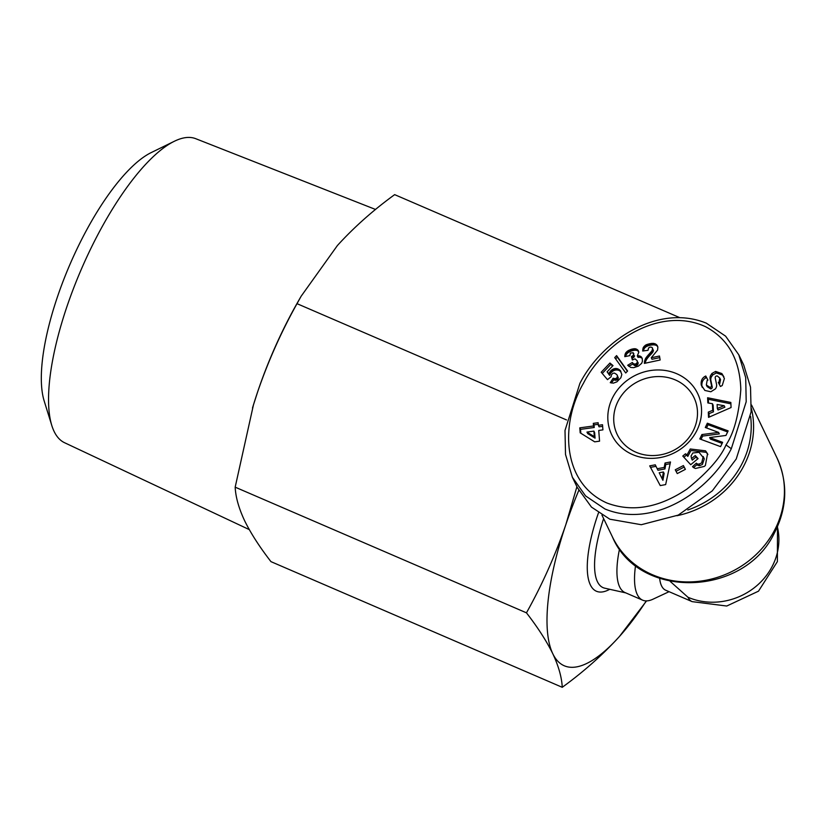 <?xml version="1.0" encoding="UTF-8"?>
<svg xmlns="http://www.w3.org/2000/svg" width="826" height="826" viewBox="0 0 826 826"><rect width="100%" height="100%" fill="white"/><g stroke="black" fill="none" stroke-linecap="round" stroke-linejoin="round"><path stroke-width="1.24" d="M579.893 383.388C601.751 340.715 657.475 303.276 706.271 323.142L725.61 336.161L738.816 354.829L745.702 377.647L746.198 401.735L731.32 448.725C709.41 491.676 653.025 528.867 604.942 508.971L585.582 495.92L572.387 477.283L565.511 454.476L565.005 430.449L579.893 383.388M583.383 383.388C604.178 342.222 659.365 305.486 705.425 326.642C728.16 338.732 739.962 359.702 740.808 389.573C738.929 414.673 733.994 433.123 726.013 444.925C720.54 457.749 707.552 472.451 687.025 489.023C659.065 507.856 632.365 512.512 606.934 503.013C561.401 482.745 560.369 422.933 583.383 383.388M723.875 376.821L721.831 373.538L724.381 378.545L722.234 385.515L720.427 386.475L718.31 382.438L719.033 382.066L719.797 378.081L717.34 375.975A1.714 1.559 -25.7 0 0 715.213 377.936L716.524 384.183A6.412 5.834 154.3 0 1 715.894 388.148A6.412 5.834 154.3 0 1 715.419 388.891L710.845 391.772L704.867 390.45L701.264 385.04C700.716 381.044 701.976 378.153 705.043 376.377L705.765 376.006L707.934 380.115L707.118 380.538L706.354 384.968L710.009 387.394A1.714 1.559 -25.7 0 0 711.485 385.422L710.153 379.041A6.412 5.834 154.3 0 1 710.494 375.675L711.929 373.466L715.626 371.432L721.831 373.538M722.564 375.056L716.359 372.949L712.652 374.983L711.929 373.466M707.882 380.146L706.498 377.523L705.776 377.895C702.709 379.671 701.45 382.562 701.986 386.558L701.264 385.04M707.872 454.517L706.282 452.338L690.98 450.511L687.79 456.396L687.067 454.878L690.257 448.993L705.549 450.82L707.541 453.742L705.373 465.503L704.258 466.432L695.502 468.466A7.909 7.197 154.3 0 1 692.498 466.659L696.318 463.169A3.201 2.912 -25.7 0 0 699.126 464.057L701.677 462.921L703.215 456.51L704.279 458.843L699.023 452.297L692.808 452.989L691.063 455.993L691.538 458.616L695.255 455.529L698.073 458.606L690.712 464.708L682.782 456.045L685.487 453.804L687.067 454.878M697.691 458.915L695.988 457.046L692.271 460.134L691.538 458.616M704.279 458.843L702.41 464.439L699.859 465.575L699.126 464.057M249.266 529.6L64.573 442.726A165.561 53.907 -66.7 0 1 54.093 431.399A165.561 53.907 -66.7 0 1 51.79 425.473L44.15 400.889A144.664 47.103 -66.7 0 1 69.838 264.681A144.664 47.103 -66.7 0 1 151.303 152.542L174.42 141.236A165.561 53.907 -66.7 0 1 195.741 138.696L375.551 209.463M51.79 425.473A165.561 53.907 -66.7 0 1 81.185 269.586A165.561 53.907 -66.7 0 1 174.42 141.236M252.498 408.054A172.397 56.127 -66.7 0 1 253.489 404.771A172.397 56.127 -66.7 0 1 257.671 391.782A172.397 56.127 -66.7 0 1 297.752 302.171L301.129 296.245L337.411 245.518C354.013 227.264 373.094 210.31 394.652 194.637L679.602 317.576M669.07 591.684L652.963 599.211A81.134 26.411 -66.7 0 1 642.649 600.172L625.045 592.572A81.134 26.411 -66.7 0 1 619.655 586.904A81.134 26.411 -66.7 0 1 619.541 548.867M642.649 600.172A81.134 26.411 -66.7 0 1 637.259 594.503A81.134 26.411 -66.7 0 1 635.566 565.418M777.503 526.627L777.369 561.628L758.495 591.179L726.746 606.026L692.136 601.638L665.725 590.239A62.879 20.474 -66.7 0 1 661.554 585.851A62.879 20.474 -66.7 0 1 659.664 578.437M670.165 581.37L687.965 597.25A62.879 57.2 -25.7 0 0 754.561 587.534A62.879 57.2 -25.7 0 0 777.38 526.905M751.402 408.519A91.273 83.034 154.3 0 1 743.049 467.31A91.273 83.034 154.3 0 1 676.907 515.723M750.597 416.387A89.239 81.196 154.3 0 1 740.922 465.792A89.239 81.196 154.3 0 1 687.81 509.972M710.009 387.394L710.742 388.912A1.714 1.559 -25.7 0 0 712.218 386.94L711.485 385.422M618.633 400.104A42.591 38.75 -25.7 0 0 617.218 434.507A42.591 38.75 -25.7 0 0 635.906 452.194A42.591 38.75 -25.7 0 0 692.58 432.008A42.591 38.75 -25.7 0 0 693.995 397.605A42.591 38.75 -25.7 0 0 675.307 379.919A42.591 38.75 -25.7 0 0 618.633 400.104M632.644 454.599A47.66 43.365 154.3 0 1 613.315 396.304A47.66 43.365 154.3 0 1 676.742 373.724A47.66 43.365 154.3 0 1 696.07 432.008A47.66 43.365 154.3 0 1 632.644 454.599M646.552 600.894L619.5 636.423C602.887 654.677 583.806 671.641 562.248 687.304L270.959 561.639C259.612 546.988 250.846 533.369 244.641 520.762C238.807 508.32 235.647 497.118 235.173 487.164L253.437 404.946L257.671 391.782C268.254 361.003 281.367 331.629 297.019 303.669L301.129 296.245M297.019 303.669L566.543 419.949M235.173 487.164L526.461 612.83C542.104 584.86 555.227 555.495 565.81 524.716L576.92 486.71M562.248 687.304C561.773 677.341 558.613 666.148 552.78 653.707C546.575 641.1 537.798 627.481 526.461 612.83M646.293 600.894A172.397 56.127 -66.7 0 1 619.5 636.423A172.397 56.127 -66.7 0 1 552.78 653.707A172.397 56.127 -66.7 0 1 565.81 524.716A172.397 56.127 -66.7 0 1 578.778 490.407M738.816 354.829L743.741 365.071L750.514 387.167L751.133 411.813L736.245 458.967L712.28 490.871L678.249 515.104L641.296 524.716L609.867 519.213L591.468 507.102L577.312 487.526L572.387 477.283M728.14 430.883L725.951 435.447L709.668 437.553L722.636 442.344L720.582 446.629L699.798 438.947L701.893 434.559L718.589 432.401L705.29 427.486L707.345 423.201L728.14 430.883M712.735 410.326L712.425 403.707L707.851 402.933L707.603 397.76L730.834 402.448L731.072 407.538L708.543 417.367L708.295 412.122L712.735 410.326L713.468 411.833L709.018 413.64L708.295 412.122M657.207 468.734L664.228 467.433L665.023 463.004L670.505 461.982L665.653 484.594L660.253 485.595L649.711 465.864L655.276 464.821L657.94 470.252L655.276 464.821M677.258 473.577L675.265 469.787L683.401 465.565L685.394 469.354L677.258 473.577M656.422 344.587L657.857 347.096L657.599 350.028L651.26 357.772L659.478 356.006L660.15 360.002L644.342 363.399L645.653 358.298L651.951 350.782L652.654 348.541L651.797 347.292L650.083 347.075L648.544 348.014L648.028 350.286L642.68 351.019L643.278 347.54L646.046 344.845L651.683 343.389L655.668 344.039L657.155 346.104L655.668 344.039M625.726 372.98L614.709 357.596L616.588 355.614L627.595 371.019L625.726 372.98M599.562 441.167L594.699 441.838L580.182 432.845L579.8 427.847L593.512 425.968L593.305 423.366L598.148 422.705L598.344 425.307L602.515 424.729L602.918 429.871L598.736 430.449L599.562 441.167M610.259 382.675L613.14 378.225L615.194 378.742L616.867 377.895L617.528 376.047L616.754 374.519L614.441 373.084L612.944 373.269L611.405 374.787L611.106 376.749L607.492 379.65L601.214 372.237L609.949 363.037L613.026 365.588L607.11 371.824L608.876 373.889L611.467 370.11L616.144 368.468L620.233 370.461L621.833 374.477L620.863 377.74L616.908 381.839L613.336 383.15L610.259 382.675M627.677 365.268L632.313 362.48L633.635 363.925L635.731 364.018L637.197 362.686L637.29 360.879L635.008 358.856L632.365 359.981L631.436 356.564L633.573 355.149L633.222 352.733L630.393 353.084L629.856 355.624L624.786 356.646L625.664 352.96L627.997 350.751L631.539 349.212L634.585 348.706L636.856 349.274L638.818 352.279L637.28 355.851L640.057 356.047L642.215 358.422L642.442 361.21L641.668 363.326L638.364 366.145L633.718 367.663L630.775 367.456L627.677 365.268M709.668 437.553L710.401 439.071L722.13 443.407M727.623 431.946L708.078 424.719L707.345 423.201M708.078 424.719L706.529 427.951M701.893 434.559L702.627 436.076L719.312 433.918L718.589 432.401M702.627 436.076L701.026 439.401M712.652 374.983L711.227 377.193A6.412 5.834 -25.7 0 0 710.887 380.559L712.218 386.94M710.742 388.912L707.159 386.651L706.354 384.968M706.498 377.523L705.765 376.006M701.986 386.558L702.276 387.394M719.797 378.081L720.53 379.599L719.766 383.584L719.095 383.935M687.79 456.396L685.487 453.804M686.21 455.312L683.887 457.253M695.988 457.046L695.255 455.529M696.318 463.169L697.03 464.666A3.201 2.912 -25.7 0 0 699.859 465.575M693.561 467.547L697.03 464.666L696.297 463.149M713.468 411.833L713.148 405.225L712.425 403.707M709.018 413.64L709.183 417.089M730.896 403.831L708.336 399.278L707.603 397.76M708.336 399.278L708.512 403.047M665.023 463.004L665.746 464.522L664.951 468.951L664.228 467.433M664.951 468.951L657.94 470.252M656.009 466.339L650.516 467.361M670.134 463.706L665.746 464.522M683.401 465.565L684.124 467.082L676.05 471.274M685.343 469.385L684.124 467.082M657.155 345.392L657.672 346.476M657.754 346.765L656.556 344.69M656.391 345.557L654.801 343.647M655.524 345.165L654.543 344.927L653.81 343.41M654.543 344.927L653.511 343.368M654.244 344.886L653.376 344.855L652.654 343.337M653.376 344.855L652.416 344.907L651.683 343.389M652.416 344.907L651.311 345.041L650.589 343.523M651.311 345.041L650.124 345.268L649.391 343.75M650.124 345.268L649.091 343.812M649.825 345.33L648.668 345.629L647.935 344.112M648.668 345.629L647.656 345.98L646.923 344.463M647.656 345.98L646.779 346.362L646.046 344.845M646.779 346.362L646.056 346.775L645.323 345.258M646.056 346.775L645.251 345.309M645.984 346.827L645.168 347.498L644.435 345.98M645.168 347.498L644.497 348.231L643.764 346.714M644.497 348.231L644.012 349.057L643.278 347.54M644.012 349.057L643.795 349.594L643.062 348.076M643.795 349.594L643.568 350.461L642.835 348.944M643.206 350.947L642.711 349.925M652.654 348.541L652.303 347.715M653.387 350.059L652.643 349.274M653.376 350.792L653.005 351.762L652.282 350.245M653.005 351.762L652.674 352.299L651.951 350.782M652.674 352.299L652.127 353.001L651.404 351.484M652.127 353.001L651.394 353.838L650.671 352.32M651.394 353.838L650.454 354.839L649.721 353.321M650.454 354.839L649.628 353.404M650.361 354.922L649.473 355.861L648.74 354.344M649.473 355.861L648.678 356.76L647.945 355.242M648.678 356.76L647.956 357.596L647.233 356.078M647.956 357.596L647.347 358.381L646.613 356.873M647.347 358.381L646.83 359.124L646.097 357.606M646.83 359.124L646.386 359.816L645.653 358.298M646.386 359.816L646.056 360.466L645.323 358.949M646.056 360.466L645.736 361.179L645.013 359.661M645.736 361.179L645.426 362.108L644.693 360.59M645.426 362.108L645.209 363.048L644.476 361.53M644.765 363.316L644.352 362.469M659.747 357.627L651.982 359.289L651.26 357.772M616.588 355.614L617.321 357.131L615.638 358.897M627.388 371.235L617.321 357.131M602.639 426.33L599.077 426.825L598.344 425.307M598.272 424.306L594.039 424.884L593.305 423.366M594.039 424.884L594.235 427.486L593.512 425.968M594.235 427.486L580.523 429.365L579.8 427.847M580.523 429.365L580.823 433.247M613.14 378.225L613.873 379.743L611.354 382.996M620.233 370.461L620.801 371.194M620.966 371.979L619.572 369.821M620.295 371.339L618.839 369.305M619.562 370.822L617.993 368.861M618.715 370.378L617.105 368.582M617.827 370.1L616.877 369.986L616.144 368.468M616.877 369.986L615.886 370.007L615.163 368.489M615.886 370.007L615.019 368.51M615.742 370.027L614.802 370.213L614.069 368.695M614.802 370.213L613.883 370.554L613.16 369.036M613.883 370.554L613.026 371.019L612.293 369.501M613.026 371.019L612.19 371.628L611.467 370.11M612.19 371.628L611.405 372.371L610.672 370.853M611.405 372.371L610.941 372.898L610.207 371.38M610.941 372.898L610.362 373.744L609.629 372.227M610.362 373.744L609.98 374.467L609.258 372.949M609.98 374.467L609.598 375.407L608.876 373.889M609.598 375.407L607.11 371.824M612.541 366.104L609.949 363.037M610.682 364.555L602.237 373.445M617.528 376.047L617.29 375.283M618.251 377.565L617.528 376.171M618.261 377.688L618.127 378.597L617.394 377.079M618.127 378.597L617.6 379.413L616.867 377.895M617.6 379.413L616.877 379.97L616.155 378.453M616.877 379.97L615.917 380.259L615.194 378.742M615.917 380.259L615.009 378.752M615.742 380.27L614.823 380.156L614.09 378.638M614.823 380.156L613.873 379.743M632.313 362.48L633.046 363.998L628.689 366.269M642.277 358.629L641.606 357.245M642.298 358.721L640.997 356.605M641.73 358.123L640.883 356.522M641.606 358.04L640.057 356.047M640.78 357.565L639.83 357.317L639.097 355.8M639.83 357.317L638.415 355.748M639.138 357.266L638.013 357.369L637.28 355.851M638.632 351.391L638.188 350.472M638.705 351.742L637.6 349.79M638.322 351.308L636.856 349.274M637.579 350.792L635.948 348.892M636.67 350.41L635.4 348.768M636.134 350.286L635.318 350.224L634.585 348.706M635.318 350.224L634.399 350.265L633.666 348.748M634.399 350.265L633.377 350.441L632.654 348.923M633.377 350.441L632.272 350.73L631.539 349.212M632.272 350.73L631.074 351.143L630.341 349.625M631.074 351.143L630.021 349.749M630.754 351.267L629.68 351.742L628.947 350.224M629.68 351.742L628.731 352.268L627.997 350.751M628.731 352.268L627.915 352.816L627.192 351.298M627.915 352.816L627.223 353.425L626.5 351.907M627.223 353.425L626.676 354.086L625.943 352.568M626.676 354.086L625.664 352.96M626.397 354.478L625.963 355.314L625.23 353.796M625.963 355.314L625.685 356.212L624.952 354.695M625.23 356.553L624.797 355.645M633.852 354.24L633.738 353.518M634.585 355.758L634.306 356.667L633.573 355.149M634.306 356.667L633.738 357.359L633.005 355.851M633.738 357.359L632.84 357.875L632.107 356.357M632.84 357.875L632.169 358.081L631.436 356.564M632.169 358.081L632.633 359.795M638.023 362.397L638.126 363.337L637.393 361.819M638.126 363.337L637.92 364.204L637.197 362.686M636.598 363.502L637.321 365.02L637.909 364.235L637.176 362.717M637.321 365.02L636.454 365.536L635.731 364.018M636.454 365.536L635.607 365.722L634.874 364.204M635.607 365.722L634.678 365.577L633.945 364.06M634.678 365.577L633.635 363.925M634.358 365.443L632.964 363.368M633.697 364.885L633.046 363.998M724.165 405.69L724.887 407.208L718.031 409.985L717.309 408.467L724.165 405.69L717.113 404.503L717.309 408.467M664.135 473.494L662.906 480.319L659.2 472.761L662.184 478.801L663.412 471.976L664.135 473.494M594.637 432.628L595.061 438.152L587.689 433.588L586.956 432.07L594.328 436.634L593.904 431.11L594.637 432.628M662.906 480.319L662.184 478.801M663.412 471.976L659.2 472.761M595.061 438.152L594.328 436.634M593.904 431.11L586.956 432.07M612.386 536.828C638.756 599.862 743.545 597.043 774.086 533.596C787.261 508.196 788.21 482.921 776.915 457.759A91.273 83.034 154.3 0 1 773.89 531.479A91.273 83.034 154.3 0 1 691.176 581.886A91.273 83.034 154.3 0 1 612.386 536.828L601.958 515.125M731.32 448.725L726.013 444.925M716.245 372.98L715.512 371.463M625.788 592.892L604.725 588.174A85.305 27.774 -66.7 0 1 597.425 581.69A85.305 27.774 -66.7 0 1 603.62 518.604M692.136 601.638A62.879 20.474 -66.7 0 1 687.965 597.25M598.489 512.853A91.294 29.726 113.3 0 0 609.733 589.299M711.227 377.193L710.494 375.675M710.887 380.559L710.153 379.041M705.858 377.854L705.125 376.336M719.766 383.584L719.033 382.066M776.915 457.759L751.577 405.05"/></g></svg>
